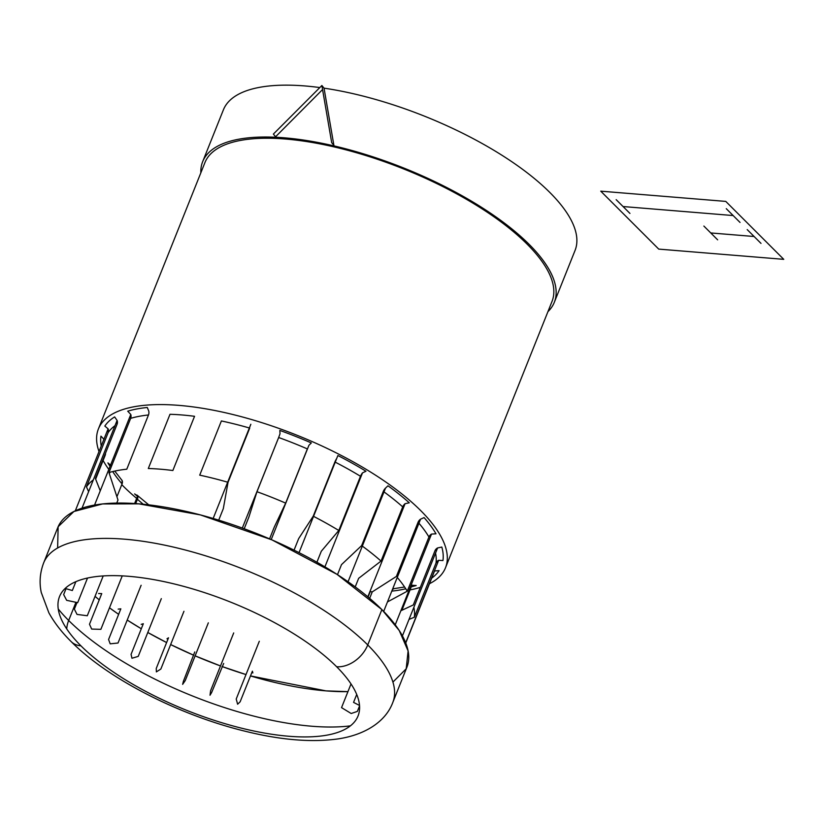 <?xml version="1.0" encoding="UTF-8"?>
<svg xmlns="http://www.w3.org/2000/svg" width="825" height="825" viewBox="0 0 825 825"><rect width="100%" height="100%" fill="white"/><g stroke="black" fill="none" stroke-linecap="round" stroke-linejoin="round"><path stroke-width="1.24" d="M429.464 583.718A186.914 67.898 -158.2 0 0 445.5 567.765A186.914 67.898 -158.2 0 0 420.616 510.51A186.914 67.898 -158.2 0 0 235.837 415.253A186.914 67.898 -158.2 0 0 98.402 428.938A186.914 67.898 -158.2 0 0 99.01 451.543M103.104 460.494A186.914 67.898 -158.2 0 0 108.807 469.425M121.76 484.636A186.914 67.898 -158.2 0 0 123.286 486.183A186.914 67.898 -158.2 0 0 136.661 498.393M98.402 428.938L204.93 162.587A186.914 67.898 21.8 0 1 342.365 148.912A186.914 67.898 21.8 0 1 527.144 244.169A186.914 67.898 21.8 0 1 552.028 301.414L445.5 567.765M547.934 311.664A189.368 68.784 -158.2 0 0 554.307 302.332A189.368 68.784 -158.2 0 0 529.103 244.324A189.368 68.784 -158.2 0 0 341.89 147.819A189.368 68.784 -158.2 0 0 202.661 161.679A189.368 68.784 -158.2 0 0 200.836 172.838M202.661 161.679L223.4 109.828A189.368 68.784 21.8 0 1 319.729 87.553M322.513 89.605L275.581 136.764L273.384 134.073L321.874 85.511L324.039 88.162A189.368 68.784 21.8 0 1 549.842 192.472A189.368 68.784 21.8 0 1 575.046 250.47L554.307 302.332M369.889 591.68A186.914 67.898 -158.2 0 0 372.374 591.824M410.035 589.906A186.914 67.898 -158.2 0 0 420.327 587.369M68.671 620.472L75.941 602.312L68.671 620.472A188.007 68.289 21.8 0 1 58.255 609.005A188.007 68.289 21.8 0 0 68.671 620.472A188.007 68.289 -158.2 0 0 350.398 725.856A188.007 68.289 -158.2 0 1 68.671 620.472A27.246 19.357 135 0 0 66.742 628.918A27.246 19.357 135 0 1 68.671 620.472M392.917 682.089L406.199 668.786L408.107 650.956L399.228 630.517L381.882 609.592A188.007 68.289 -158.2 0 1 406.911 667.178L392.772 702.529C385.945 720.998 366.094 734.601 338.508 738.839C312.211 742.593 281.428 740.138 246.159 731.476C180.345 715.646 108.508 679.377 71.084 641.52A27.246 19.357 135 0 0 80.922 645.82A160.762 58.4 -158.2 0 0 288.781 736.251A160.762 58.4 -158.2 0 0 336.641 666.744A160.762 58.4 -158.2 0 0 128.782 576.314A160.762 58.4 -158.2 0 0 80.922 645.82A27.246 19.357 135 0 1 71.084 641.52C61.782 632.311 54.378 622.762 48.881 612.841L41.25 592.453C39.157 582.512 39.951 572.663 43.653 562.898A188.007 68.289 21.8 0 1 181.882 549.13A188.007 68.289 21.8 0 1 367.744 644.944L381.882 609.592A188.007 68.289 -158.2 0 0 196.03 513.779A188.007 68.289 -158.2 0 0 57.791 527.536L43.653 562.898A188.007 68.289 21.8 0 1 181.882 549.13A188.007 68.289 21.8 0 1 367.744 644.944L381.882 609.592L336.951 574.313L271.93 539.88L200.403 514.913L138.786 503.838L102.517 503.941L73.92 511.49L58.132 526.742L57.637 547.986M336.641 666.744A27.246 19.357 -45 0 0 367.744 644.944A188.007 68.289 -158.2 0 1 392.772 702.529A188.007 68.289 -158.2 0 0 367.744 644.944A27.246 19.357 -45 0 1 336.641 666.744M95.04 596.362A188.007 68.289 -158.2 0 0 99.247 599.857L95.04 596.362M109.477 607.808A188.007 68.289 -158.2 0 0 118.645 614.336L109.477 607.808M127.215 620.049A188.007 68.289 -158.2 0 0 141.312 628.753L127.215 620.049M147.788 632.486A188.007 68.289 -158.2 0 0 166.619 642.551L147.788 632.486M170.651 644.572A188.007 68.289 -158.2 0 0 193.792 655.277L170.651 644.572M195.133 655.854A188.007 68.289 -158.2 0 0 220.502 665.95L195.133 655.854M222.038 666.518A188.007 68.289 -158.2 0 0 245.994 674.561L222.038 666.518M250.48 675.923A188.007 68.289 -158.2 0 0 347.933 691.639L325.906 690.876L250.48 675.923M387.472 601.93L407.261 591.205A177.107 64.329 -158.2 0 0 397.258 577.438M407.261 591.205L428.938 536.993A177.107 64.329 21.8 0 0 418.945 523.236A177.107 64.329 21.8 0 1 428.938 536.993A5.445 4.589 -30.7 0 1 431.516 534.074L428.938 536.993L407.261 591.205M369.662 598.352L372.24 591.896L396.392 576.438L418.079 522.225A5.445 4.146 -41 0 1 420.564 519.183L424.071 517.584A182.552 66.309 21.8 0 1 436.002 533.806L431.516 534.074L395.237 624.803M384.007 491.896A177.107 64.329 21.8 0 1 402.713 506.87L381.026 561.083L402.713 506.87A5.445 3.568 -48.4 0 1 405.075 503.693L402.713 506.87A177.107 64.329 21.8 0 0 384.007 491.896M337.487 574.664L341.498 564.63L361.639 545.603L383.316 491.391A5.445 2.887 -54.1 0 1 385.522 488.101L387.967 485.801A182.552 66.309 21.8 0 1 409.272 502.796L405.075 503.693L367.837 596.815M362.319 546.109A177.107 64.329 21.8 0 1 381.026 561.083L358.658 578.315L355.214 586.905M335.228 462.144A177.107 64.329 21.8 0 1 360.484 476.272L338.797 530.485L360.484 476.272A5.445 2.124 -58.7 0 1 362.505 472.859L360.484 476.272A177.107 64.329 21.8 0 0 335.228 462.144M294.051 550.151L298.671 538.601L313.222 516.182L334.898 461.969A5.445 1.289 -62.8 0 1 336.713 458.442L337.879 455.534A182.552 66.309 21.8 0 1 365.97 471.24L362.505 472.859L324.906 566.868M313.552 516.357A177.107 64.329 21.8 0 1 338.797 530.485L321.296 551.255L316.913 562.227M242.303 528.072L278.664 437.508A177.107 64.329 21.8 0 1 307.354 448.913L285.667 503.126L307.354 448.913A177.107 64.329 21.8 0 0 278.664 437.508L256.977 491.721A177.107 64.329 21.8 0 1 285.667 503.126L274.292 527.051L269.569 538.859M227.669 482.192A177.107 64.329 21.8 0 0 199.712 475.159L221.389 420.946A177.107 64.329 21.8 0 1 249.346 427.979M218.708 520.152L223.317 508.633L228.04 482.305L250.831 424.277L213.159 518.471M169.991 414.294A177.107 64.329 21.8 0 1 194.545 416.305L172.858 470.518A177.107 64.329 21.8 0 0 148.304 468.507L169.991 414.294M116.758 503.075L117.985 500.012L108.972 472.56L130.659 418.347A177.107 64.329 21.8 0 1 148.469 414.985L126.792 469.198A177.107 64.329 21.8 0 0 108.972 472.56L130.659 418.347A177.107 64.329 21.8 0 1 148.469 414.985A5.445 4.177 -95.9 0 0 148.758 411.067L147.283 407.488A182.552 66.309 21.8 0 0 127.72 411.19L130.793 414.459A5.445 4.61 -106.5 0 1 130.659 418.347L130.793 414.459L94.555 505.065M75.302 510.819L108.096 428.845A5.445 5.063 -145.4 0 1 108.137 432.62A177.107 64.329 21.8 0 1 114.995 425.7A177.107 64.329 21.8 0 0 108.137 432.62L86.45 486.832A177.107 64.329 21.8 0 1 93.318 479.903M95.391 478.5L117.067 424.287A5.445 4.909 -122.4 0 0 117.098 420.441L117.067 424.287L95.391 478.5L100.258 490.813M105.146 455.379A177.107 64.329 21.8 0 1 104.95 454.596A177.107 64.329 21.8 0 0 105.146 455.379L95.648 479.15L105.146 455.379A5.445 4.898 164.8 0 0 105.476 453.286L105.146 455.379M86.543 487.028L86.852 486.265L86.543 487.028M122.121 480.542L122.059 483.904A177.107 64.329 21.8 0 1 112.695 471.56A177.107 64.329 21.8 0 0 122.059 483.904L116.913 496.753L122.059 483.904A5.445 4.146 139 0 0 122.121 480.542L114.758 471.075M109.354 473.715L109.921 472.282L109.354 473.715M143.241 504.24A177.107 64.329 21.8 0 1 137.414 499.259L135.682 503.601L137.414 499.259A5.445 3.568 131.6 0 0 137.61 496.021L137.414 499.259A177.107 64.329 21.8 0 0 143.241 504.24M368.074 597.011L370.147 591.824A177.107 64.329 21.8 0 1 369.827 591.814M405.756 588.772A177.107 64.329 21.8 0 1 391.793 591.123A177.107 64.329 21.8 0 0 405.756 588.772M402.425 635.889L437.611 547.934L441.818 547.047A182.552 66.309 21.8 0 1 442.942 560.546L438.642 560.319A5.445 5.053 7.5 0 0 436.012 563.032A177.107 64.329 21.8 0 0 435.538 553.09A177.107 64.329 21.8 0 1 436.012 563.032L414.325 617.244A177.107 64.329 -158.2 0 0 413.861 607.303M413.294 604.952L434.981 550.739A5.445 4.898 -15.2 0 1 437.611 547.934L434.981 550.739L413.294 604.952L400.847 610.758M244.2 528.763L248.923 516.966L256.977 491.721L278.664 437.508L280.015 433.775L279.84 430.423A182.552 66.309 21.8 0 1 311.334 442.953L308.932 445.273L271.219 539.571M88.626 491.648L86.45 486.832L108.137 432.62L108.096 428.845L104.827 426.061A182.552 66.309 21.8 0 1 114.634 416.903L117.098 420.441L82.015 508.169M101.227 445.995A182.552 66.309 21.8 0 1 100.959 436.147L104.043 439.395M110.034 466.352A182.552 66.309 21.8 0 1 107.9 462.887L111.169 465.651M137.466 496.392A182.552 66.309 21.8 0 1 134.63 493.897L137.61 496.021L134.609 503.528M404.59 587.008L393.927 588.658A5.445 4.177 84.1 0 0 392.184 590.133M401.899 610.273L411.892 585.265A5.445 4.61 73.5 0 0 410.778 585.936L412.222 585.152L410.943 585.523M411.892 585.265L416.182 585.513A182.552 66.309 21.8 0 1 411.273 586.833M405.756 642.984L434.6 570.879A5.445 5.063 34.6 0 0 434.383 570.972L439.075 570.642A182.552 66.309 21.8 0 1 431.681 578.17M396.392 576.438L418.079 522.225L420.564 519.183L383.677 611.408M77.003 602.539L74.363 609.128L77.024 614.419L87.285 615.749L103.207 575.933M98.618 593.526L101.743 593.608L89.492 624.257L91.678 629.073L100.877 629.331L122.255 575.881M361.639 545.603L383.316 491.391L385.522 488.101L348.057 581.759M118.171 609.118L120.842 608.84L108.58 639.488L110.179 643.83L118.027 643.015L141.127 585.276M141.188 624.36L143.323 623.731L131.062 654.369L131.959 658.247L138.229 656.391L161.329 598.641M313.222 516.182L336.713 458.442L299.032 552.647M166.98 638.777L168.506 637.808L156.255 668.456L156.368 671.89L160.854 669.044L183.954 611.294M208.333 622.844L185.233 680.594L182.645 684.348L183.387 681.306L194.762 651.946M223.678 663.444L211.623 692.546L210.014 695.227L210.602 690.69L233.702 632.94M228.04 482.305L249.717 428.093M259.308 641.273L236.218 699.023L237.621 704.22L240.127 701.817L252.388 671.179L252.862 672.942M359.556 705.922L357.359 711.408L351.202 713.512L341.54 707.633L351.017 683.935M359.525 705.458L353.554 702.384L356.72 694.464M405.673 642.768L438.642 560.319L436.012 563.032L414.325 617.244L409.014 619.42M65.154 588.442L72.332 590.525L75.869 581.666M66.021 588.699L63.659 594.588L66.66 600.322L77.674 602.673L87.522 578.036M324.039 88.162L333.888 145.355L331.691 142.663L321.874 85.511L324.039 88.162M783.75 259.339L658.732 249.109L600.755 191.163L725.773 201.403L783.75 259.339M754.102 236.497L710.758 232.949M703.869 226.06L717.647 239.838M747.213 229.608L760.99 243.385M726.258 208.663L740.035 222.441M616.172 199.66L629.949 213.428M733.147 215.552L623.061 206.539M148.748 504.838L136.888 495"/></g></svg>
